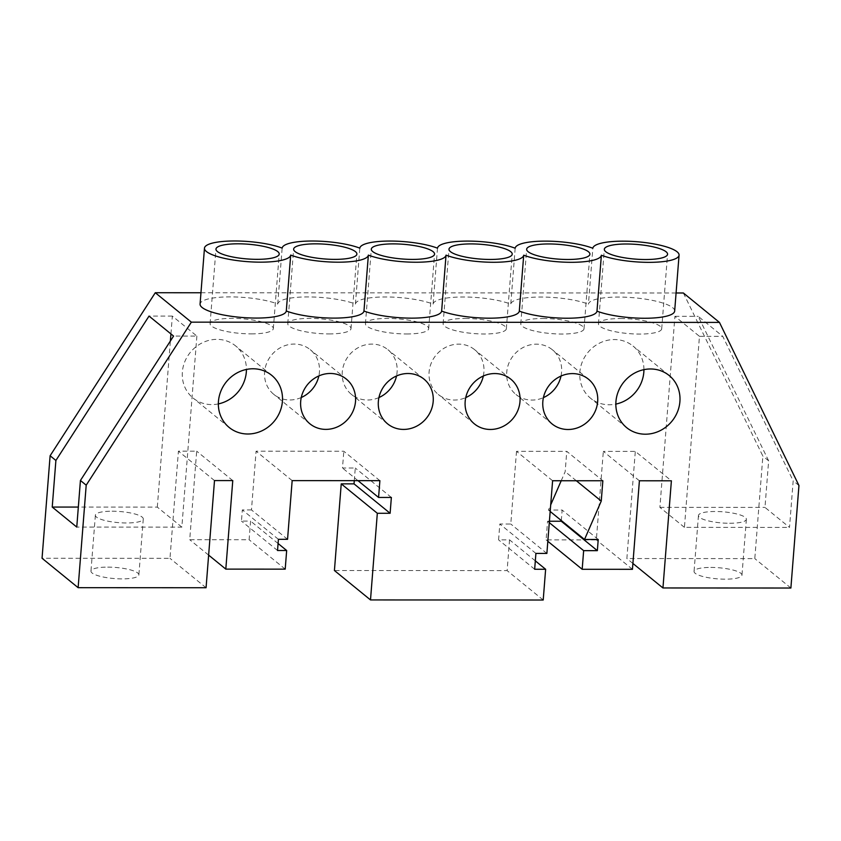 <?xml version="1.0" encoding="UTF-8"?>
<svg xmlns="http://www.w3.org/2000/svg" width="841" height="841" viewBox="0 0 841 841"><rect width="100%" height="100%" fill="white"/><g stroke="black" fill="none" stroke-linecap="round" stroke-linejoin="round"><path stroke-width="0.63" stroke-dasharray="4.21 3.15" d="M643.922 369.651A33.64 31.012 129.2 0 0 633.094 346.093A33.64 31.012 129.2 0 0 599.843 342.981A33.64 31.012 129.2 0 0 579.859 372.153A33.64 31.012 129.2 0 0 590.582 398.235A33.64 31.012 129.2 0 0 615.833 404.101M465.21 318.466A31.716 7.38 -175.5 0 1 506.356 328.715A31.716 7.38 -175.5 0 1 484.258 333.993A31.716 7.38 -175.5 0 1 443.123 323.743A31.716 7.38 -175.5 0 1 465.21 318.466M542.887 318.497A31.716 7.38 -175.5 0 1 584.022 328.757A31.716 7.38 -175.5 0 1 561.935 334.035A31.716 7.38 -175.5 0 1 520.789 323.774A31.716 7.38 -175.5 0 1 542.887 318.497M620.553 318.539A31.716 7.38 -175.5 0 1 661.699 328.789A31.716 7.38 -175.5 0 1 639.602 334.066A31.716 7.38 -175.5 0 1 598.466 323.817A31.716 7.38 -175.5 0 1 620.553 318.539M483.333 376.011A28.836 26.576 129.2 0 0 483.911 372.1A28.836 26.576 129.2 0 0 474.713 349.74A28.836 26.576 129.2 0 0 446.214 347.081A28.836 26.576 129.2 0 0 429.089 372.079A28.836 26.576 129.2 0 0 438.277 394.44A28.836 26.576 129.2 0 0 465.746 397.593M561.01 376.053A28.836 26.576 129.2 0 0 561.578 372.142A28.836 26.576 129.2 0 0 552.39 349.782A28.836 26.576 129.2 0 0 523.88 347.112A28.836 26.576 129.2 0 0 506.755 372.111A28.836 26.576 129.2 0 0 515.954 394.471A28.836 26.576 129.2 0 0 543.412 397.625M674.661 311.065A43.248 10.06 4.5 0 0 618.555 297.073A43.248 10.06 4.5 0 0 588.437 304.169L592.842 248.253M218.345 403.911A33.64 31.012 -50.8 0 1 193.094 398.045A33.64 31.012 -50.8 0 1 182.36 371.953A33.64 31.012 -50.8 0 1 202.345 342.792A33.64 31.012 -50.8 0 1 235.596 345.903A33.64 31.012 -50.8 0 1 246.434 369.462M406.592 333.961A31.716 7.38 4.5 0 0 428.679 328.684A31.716 7.38 4.5 0 0 387.543 318.424A31.716 7.38 4.5 0 0 365.446 323.701A31.716 7.38 4.5 0 0 406.592 333.961M328.915 333.919A31.716 7.38 4.5 0 0 351.012 328.642A31.716 7.38 4.5 0 0 309.866 318.392A31.716 7.38 4.5 0 0 287.78 323.669A31.716 7.38 4.5 0 0 328.915 333.919M378.934 397.551A28.836 26.576 -50.8 0 1 351.464 394.397A28.836 26.576 -50.8 0 1 342.276 372.037A28.836 26.576 -50.8 0 1 359.401 347.039A28.836 26.576 -50.8 0 1 387.911 349.698A28.836 26.576 -50.8 0 1 397.099 372.058A28.836 26.576 -50.8 0 1 396.521 375.969M301.267 397.509A28.836 26.576 -50.8 0 1 273.798 394.355A28.836 26.576 -50.8 0 1 264.6 371.995A28.836 26.576 -50.8 0 1 281.735 346.997A28.836 26.576 -50.8 0 1 310.234 349.667A28.836 26.576 -50.8 0 1 319.433 372.027A28.836 26.576 -50.8 0 1 318.855 375.927M251.249 333.877A31.716 7.38 4.5 0 0 273.336 328.6A31.716 7.38 4.5 0 0 232.2 318.35A31.716 7.38 4.5 0 0 210.103 323.627A31.716 7.38 4.5 0 0 251.249 333.877M710.803 567.412A24.032 5.593 -175.5 0 1 741.972 575.181A24.032 5.593 -175.5 0 1 725.236 579.176A24.032 5.593 -175.5 0 1 694.056 571.407A24.032 5.593 -175.5 0 1 710.803 567.412M729.631 523.27A24.032 5.593 4.5 0 0 746.366 519.265A24.032 5.593 4.5 0 0 715.197 511.496A24.032 5.593 4.5 0 0 698.461 515.501A24.032 5.593 4.5 0 0 729.631 523.27M107.701 567.118A24.032 5.593 -175.5 0 1 138.87 574.887A24.032 5.593 -175.5 0 1 122.134 578.881A24.032 5.593 -175.5 0 1 90.965 571.113A24.032 5.593 -175.5 0 1 107.701 567.118M112.105 511.202A24.032 5.593 -175.5 0 1 143.275 518.971A24.032 5.593 -175.5 0 1 126.539 522.976A24.032 5.593 -175.5 0 1 95.369 515.207A24.032 5.593 -175.5 0 1 112.105 511.202M437.499 248.179L433.094 304.095A43.248 10.06 4.5 0 0 385.546 296.968A43.248 10.06 4.5 0 0 355.428 304.053A43.248 10.06 4.5 0 0 307.869 296.926A43.248 10.06 4.5 0 0 277.751 304.022A43.248 10.06 4.5 0 0 230.203 296.884A43.248 10.06 4.5 0 0 200.074 304.085M292.163 480.621L256.084 451.207L343.811 451.249L379.89 480.663M552.6 480.747L516.511 451.333L566.771 451.354L602.85 480.768M639.402 480.789L603.323 451.375L635.302 451.386L671.391 480.8M683.376 292.994L762.871 456.106L754.798 558.613L626.871 558.55L635.302 451.386M549.299 522.65L547.565 521.231L546.093 539.869L596.353 539.901L603.323 451.375M547.565 521.231L549.404 521.231M561.325 520.558L562.145 510.056L548.448 510.056L550.697 504.884M561.21 480.747L565.173 471.654L566.771 451.354M535.328 560.873L509.541 539.859L498.576 539.848L499.827 524.006L510.792 524.017L516.511 451.333M509.541 539.859L507.123 570.608L334.424 570.524M354.282 480.653L355.28 468.027L342.487 468.017L343.811 451.249M287.548 539.323L251.47 509.909L256.084 451.207M251.47 509.909L242.324 509.909L241.451 521.084L250.586 521.094L249.115 539.733L189.719 539.701L196.689 451.175L178.418 451.165L169.977 558.329L42.05 558.266M200.967 292.763L676.08 292.983M433.094 304.095A43.248 10.06 -175.5 0 1 463.212 296.999A43.248 10.06 -175.5 0 1 510.771 304.127A43.248 10.06 -175.5 0 1 540.889 297.041A43.248 10.06 -175.5 0 1 588.437 304.169M277.751 304.022L282.155 248.106M632.895 563.459L626.871 558.55M790.887 588.027L754.798 558.613M798.95 485.53L793.179 480.821L789.51 527.412L764.974 507.407L768.642 460.815L762.871 456.106M768.642 460.815L698.23 316.342L722.766 336.347L793.179 480.821M206.066 587.743L169.977 558.329M214.497 480.579L178.418 451.165M232.768 480.589L196.689 451.175M684.427 527.36L659.891 507.354L674.924 316.332L699.46 336.337L684.427 527.36L789.51 527.412M699.46 336.337L722.766 336.347M674.924 316.332L698.23 316.342M659.891 507.354L764.974 507.407M170.933 333.93L172.342 316.09L196.878 336.085L173.572 336.074M196.878 336.085L181.845 527.118L76.762 527.065M181.845 527.118L157.309 507.112L78.329 507.07M157.309 507.112L170.376 341.015M172.342 316.09L149.036 316.079M355.428 304.053L359.822 248.148M515.165 248.221L510.771 304.127M632.443 569.315L596.353 539.901M576.337 480.758L565.173 471.654M550.182 511.465L548.448 510.056M598.235 539.48L562.145 510.056M547.827 541.289L546.093 539.869M391.359 497.441L355.28 468.027M357.982 480.653L342.487 468.017M546.871 553.431L510.792 524.017M535.906 553.42L499.827 524.006M534.666 569.262L498.576 539.848M543.212 600.022L507.123 570.608M208.631 555.113L189.719 539.701M278.413 539.323L242.324 509.909M277.53 550.508L241.451 521.084M278.077 543.507L250.586 521.094M285.204 569.147L249.115 539.733M626.671 427.659L590.582 398.235M506.356 328.715L512.222 254.171M584.022 328.757L589.898 254.203M661.699 328.789L667.565 254.245M474.366 423.853L438.277 394.44M552.032 423.896L515.954 394.471M229.173 427.459L193.094 398.045M428.679 328.684L434.555 254.129M351.012 328.642L356.878 254.098M387.554 423.811L351.464 394.397M309.877 423.78L273.798 394.355M273.336 328.6L279.212 254.056M746.366 519.265L741.972 575.181M143.275 518.971L138.87 574.887M95.369 515.207L90.965 571.113M698.461 515.501L694.056 571.407M210.103 323.627L215.969 249.083M346.313 379.081L310.234 349.667M423.99 379.123L387.911 349.698M287.78 323.669L293.646 249.115M365.446 323.701L371.312 249.157M271.685 375.317L235.596 345.903M588.469 379.196L552.39 349.782M510.802 379.165L474.713 349.74M598.466 323.817L604.332 249.272M520.789 323.774L526.655 249.23M443.123 323.743L448.989 249.188M669.173 375.517L633.094 346.093"/><path stroke-width="1.26" d="M615.833 404.101A33.64 31.012 129.2 0 0 643.828 372.185A33.64 31.012 129.2 0 0 643.922 369.651M615.938 401.567A33.64 31.012 129.2 0 0 626.671 427.659A33.64 31.012 129.2 0 0 659.922 430.771A33.64 31.012 129.2 0 0 679.906 401.599A33.64 31.012 129.2 0 0 669.173 375.517A33.64 31.012 129.2 0 0 635.922 372.405A33.64 31.012 129.2 0 0 615.938 401.567M471.076 243.911A31.716 7.38 -175.5 0 1 512.222 254.171A31.716 7.38 -175.5 0 1 490.124 259.449A31.716 7.38 -175.5 0 1 448.989 249.188A31.716 7.38 -175.5 0 1 471.076 243.911M548.753 243.953A31.716 7.38 -175.5 0 1 589.898 254.203A31.716 7.38 -175.5 0 1 567.801 259.48A31.716 7.38 -175.5 0 1 526.655 249.23A31.716 7.38 -175.5 0 1 548.753 243.953M626.419 243.995A31.716 7.38 -175.5 0 1 667.565 254.245A31.716 7.38 -175.5 0 1 645.467 259.522A31.716 7.38 -175.5 0 1 604.332 249.272A31.716 7.38 -175.5 0 1 626.419 243.995M441.641 311.054A43.248 10.06 -175.5 0 0 489.189 318.182A43.248 10.06 -175.5 0 0 519.307 311.086A43.248 10.06 -175.5 0 0 566.866 318.224A43.248 10.06 -175.5 0 0 596.984 311.128L601.378 255.222A43.248 10.06 -175.5 0 1 571.26 262.308A43.248 10.06 -175.5 0 1 523.712 255.18A43.248 10.06 -175.5 0 1 493.593 262.276A43.248 10.06 -175.5 0 1 446.035 255.138A43.248 10.06 4.5 0 1 415.927 262.234A43.248 10.06 4.5 0 1 368.369 255.107L363.964 311.012A43.248 10.06 4.5 0 0 411.522 318.14A43.248 10.06 4.5 0 0 441.641 311.054L446.035 255.138M519.307 311.086L523.712 255.18M465.746 397.593A28.836 26.576 129.2 0 0 483.333 376.011M465.168 401.493A28.836 26.576 129.2 0 0 474.366 423.853A28.836 26.576 129.2 0 0 502.865 426.524A28.836 26.576 129.2 0 0 519.99 401.525A28.836 26.576 129.2 0 0 510.802 379.165A28.836 26.576 129.2 0 0 482.292 376.495A28.836 26.576 129.2 0 0 465.168 401.493M543.412 397.625A28.836 26.576 129.2 0 0 561.01 376.053M542.834 401.535A28.836 26.576 129.2 0 0 552.032 423.896A28.836 26.576 129.2 0 0 580.532 426.555A28.836 26.576 129.2 0 0 597.667 401.556A28.836 26.576 129.2 0 0 588.469 379.196A28.836 26.576 129.2 0 0 559.969 376.537A28.836 26.576 129.2 0 0 542.834 401.535M204.468 248.179L200.074 304.085A43.248 10.06 4.5 0 0 256.179 318.066A43.248 10.06 4.5 0 0 286.297 310.981L290.692 255.065A43.248 10.06 4.5 0 1 260.584 262.161A43.248 10.06 4.5 0 1 204.468 248.179A43.248 10.06 4.5 0 1 234.597 240.978A43.248 10.06 4.5 0 1 282.155 248.106A43.248 10.06 4.5 0 1 312.274 241.02A43.248 10.06 4.5 0 1 359.822 248.148A43.248 10.06 4.5 0 1 389.94 241.052A43.248 10.06 4.5 0 1 437.499 248.179A43.248 10.06 -175.5 0 1 467.617 241.094A43.248 10.06 -175.5 0 1 515.165 248.221A43.248 10.06 -175.5 0 1 545.283 241.125A43.248 10.06 -175.5 0 1 592.842 248.253A43.248 10.06 -175.5 0 1 622.96 241.167A43.248 10.06 -175.5 0 1 679.065 255.149A43.248 10.06 -175.5 0 1 648.937 262.35A43.248 10.06 -175.5 0 1 601.378 255.222M596.984 311.128A43.248 10.06 4.5 0 0 644.532 318.255A43.248 10.06 4.5 0 0 674.661 311.065L679.065 255.149M246.434 369.462A33.64 31.012 -50.8 0 1 246.329 371.985A33.64 31.012 -50.8 0 1 218.345 403.911M282.408 401.409A33.64 31.012 -50.8 0 1 262.424 430.571A33.64 31.012 -50.8 0 1 229.173 427.459A33.64 31.012 -50.8 0 1 218.45 401.378A33.64 31.012 -50.8 0 1 238.424 372.206A33.64 31.012 -50.8 0 1 271.685 375.317A33.64 31.012 -50.8 0 1 282.408 401.409M412.458 259.406A31.716 7.38 4.5 0 0 434.555 254.129A31.716 7.38 4.5 0 0 393.409 243.879A31.716 7.38 4.5 0 0 371.312 249.157A31.716 7.38 4.5 0 0 412.458 259.406M334.792 259.375A31.716 7.38 4.5 0 0 356.878 254.098A31.716 7.38 4.5 0 0 315.732 243.837A31.716 7.38 4.5 0 0 293.646 249.115A31.716 7.38 4.5 0 0 334.792 259.375M290.692 255.065A43.248 10.06 4.5 0 0 338.25 262.192A43.248 10.06 4.5 0 0 368.369 255.107M286.297 310.981A43.248 10.06 4.5 0 0 333.845 318.108A43.248 10.06 4.5 0 0 363.964 311.012M396.521 375.969A28.836 26.576 -50.8 0 1 378.934 397.551M433.189 401.483A28.836 26.576 -50.8 0 1 416.053 426.482A28.836 26.576 -50.8 0 1 387.554 423.811A28.836 26.576 -50.8 0 1 378.355 401.451A28.836 26.576 -50.8 0 1 395.491 376.453A28.836 26.576 -50.8 0 1 423.99 379.123A28.836 26.576 -50.8 0 1 433.189 401.483M318.855 375.927A28.836 26.576 -50.8 0 1 301.267 397.509M355.512 401.441A28.836 26.576 -50.8 0 1 338.387 426.44A28.836 26.576 -50.8 0 1 309.877 423.78A28.836 26.576 -50.8 0 1 300.689 401.42A28.836 26.576 -50.8 0 1 317.814 376.411A28.836 26.576 -50.8 0 1 346.313 379.081A28.836 26.576 -50.8 0 1 355.512 401.441M257.115 259.333A31.716 7.38 4.5 0 0 279.212 254.056A31.716 7.38 4.5 0 0 238.066 243.806A31.716 7.38 4.5 0 0 215.969 249.083A31.716 7.38 4.5 0 0 257.115 259.333M582.182 569.294L583.643 550.655L597.352 550.655L598.235 539.48L584.527 539.47L601.252 501.078L602.85 480.768L552.6 480.747L546.871 553.431L535.906 553.42L534.666 569.262L545.63 569.273L543.212 600.022L370.503 599.938L377.325 513.273L390.119 513.283L391.359 497.441L378.566 497.441L379.89 480.663L292.163 480.621L287.548 539.323L278.413 539.323L277.53 550.508L286.665 550.508L285.204 569.147L225.809 569.115L232.768 480.589L214.497 480.579L206.066 587.743L78.129 587.68L86.203 485.183L191.359 322.156L719.454 322.408L798.95 485.53L790.887 588.027L662.95 587.964L671.391 480.8L639.402 480.789L632.443 569.315L582.182 569.294L547.827 541.289M549.404 521.231L561.273 521.241L561.325 520.558M550.697 504.884L561.21 480.747M390.119 513.283L354.029 483.869L341.236 483.859L334.424 570.524L370.503 599.938M354.029 483.869L354.282 480.653M78.129 587.68L42.05 558.266L50.113 455.759L155.28 292.731L200.967 292.763M676.08 292.983L683.376 292.994L719.454 322.408M191.359 322.156L155.28 292.731M55.895 460.469L149.036 316.079L173.572 336.074L80.431 480.474L76.762 527.065L52.226 507.06L55.895 460.469L50.113 455.759M86.203 485.183L80.431 480.474M662.95 587.964L632.895 563.459M78.329 507.07L52.226 507.06M170.376 341.015L170.933 333.93M601.252 501.078L576.337 480.758M584.527 539.47L550.182 511.465M597.352 550.655L561.273 521.241M583.643 550.655L549.299 522.65M378.566 497.441L357.982 480.653M545.63 569.273L535.328 560.873M377.325 513.273L341.236 483.859M225.809 569.115L208.631 555.113M286.665 550.508L278.077 543.507"/></g></svg>
